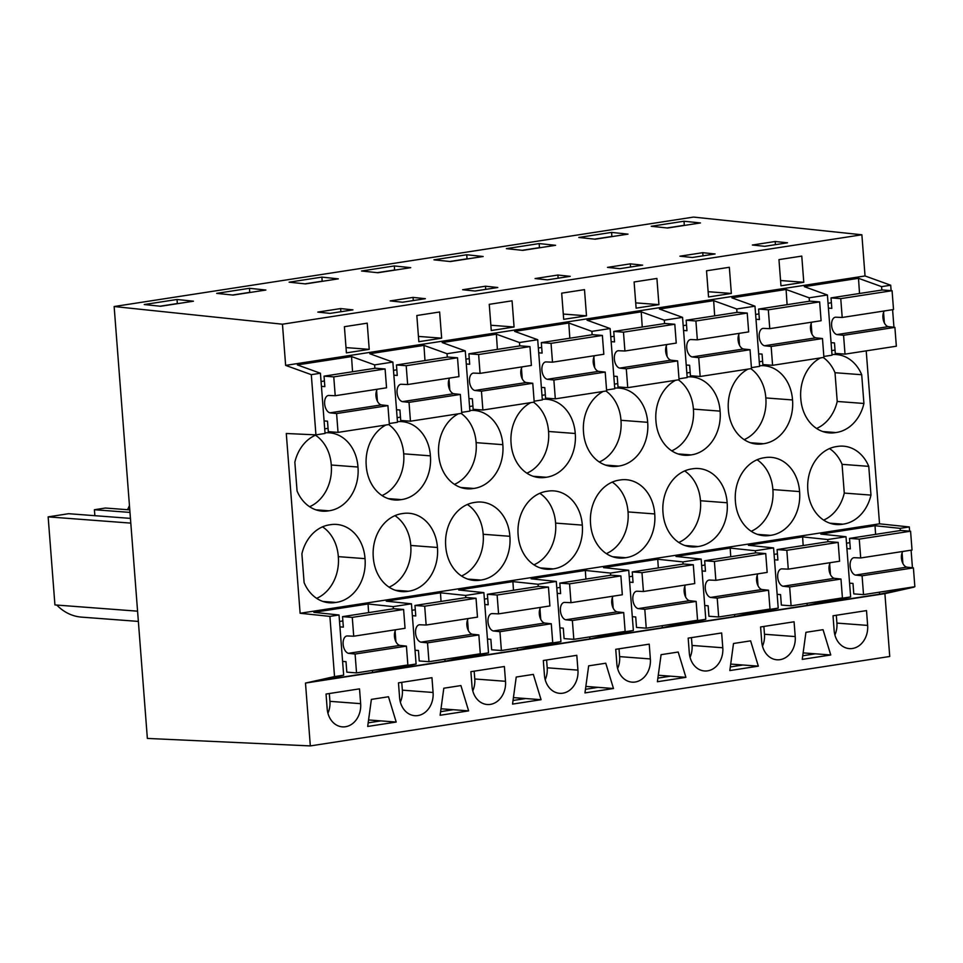 <?xml version="1.0" encoding="UTF-8"?>
<svg xmlns="http://www.w3.org/2000/svg" width="963" height="963" viewBox="0 0 963 963"><rect width="100%" height="100%" fill="white"/><g stroke="black" fill="none" stroke-linecap="round" stroke-linejoin="round"><path stroke-width="1.44" d="M310.327 745.916L147.363 738.428L114.14 306.523L282.46 324.206L285.638 365.386L311.302 374.655L320.426 373.247L325.061 433.458L315.936 434.867L286.288 433.494L300.119 613.262L329.9 616.392L334.534 676.592L305.488 683.068L310.327 745.916L889.74 656.477L884.901 593.641L305.488 683.068M311.302 374.655L315.936 434.867M320.426 373.247L297.35 364.917L351.531 356.563L374.607 364.893L392.856 362.076L397.49 422.276L389.293 423.539M285.638 365.386L865.039 275.96L890.703 285.229L881.578 286.637L858.502 278.307L804.334 286.661L827.41 295.003L809.161 297.82L786.085 289.478L731.904 297.844L754.98 306.174L736.731 308.991L713.655 300.661L659.474 309.027L682.55 317.357L664.301 320.173L641.226 311.843L587.057 320.198L610.133 328.539L591.884 331.356L568.808 323.014L514.627 331.38L537.703 339.71L519.454 342.527L496.378 334.197L442.198 342.563L465.273 350.893L447.025 353.71L423.949 345.38L369.78 353.746L392.856 362.076M762.612 361.269L759.265 361.787M751.417 367.637L759.614 366.373L754.98 306.174M690.182 372.452L686.836 372.97M678.999 378.82L687.185 377.556L682.55 317.357M617.752 383.623L614.406 384.141M606.57 390.003L614.767 388.739L610.133 328.539M545.323 394.806L541.976 395.324M534.14 401.186L542.338 399.922L537.703 339.71M472.905 405.989L469.559 406.506M461.722 412.357L469.908 411.093L465.273 350.893M400.476 417.16L397.129 417.677M328.046 428.342L324.7 428.86M835.029 350.087L831.683 350.604M823.846 356.466L832.044 355.203L827.41 295.003M282.46 324.206L861.873 234.779L865.039 275.96M792.368 284.037L780.969 285.794L778.959 259.613L801.77 256.098L803.78 282.279L792.368 284.037M658.933 304.633L636.122 308.16L634.099 281.978L656.91 278.451L658.933 304.633L635.712 302.876M586.503 315.816L584.493 289.634L561.682 293.161L563.692 319.331L586.503 315.816L563.283 314.058M430.244 339.939L418.845 341.696L416.823 315.515L439.634 311.988L441.656 338.169L430.244 339.939M514.073 326.999L512.063 300.817L489.252 304.332L491.262 330.514L514.073 326.999L490.865 325.241M708.539 296.977L706.529 270.796L729.34 267.281L731.35 293.45L708.539 296.977M357.815 351.11L346.415 352.867L344.405 326.698L367.216 323.171L369.226 349.352L357.815 351.11M351.531 356.563L352.542 371.742M374.607 364.893L374.86 368.299M376.593 390.677L377.4 401.198M861.873 234.779L693.541 217.084L114.14 306.523M193.455 301.202L177.023 299.481L144.233 304.537L160.665 306.27L193.455 301.202M317.814 312.096L340.625 308.569L352.94 309.869L330.128 313.384L317.814 312.096M555.591 245.312L539.16 243.579L506.369 248.647L522.801 250.368L555.591 245.312M557.902 275.033L570.216 276.333L547.405 279.848L535.091 278.56L557.902 275.033L558.143 278.199M466.73 254.762L433.94 259.829L450.371 261.551L483.161 256.495L466.73 254.762L467.043 258.818L449.769 261.491M485.472 286.216L497.799 287.504L474.988 291.031L462.661 289.731L485.472 286.216L485.713 289.369M390.232 300.913L413.043 297.398L425.369 298.686L402.558 302.213L390.232 300.913M249.453 288.298L216.663 293.366L233.094 295.087L265.884 290.032L249.453 288.298L249.766 292.355L232.492 295.027M394.312 265.944L361.51 271L377.941 272.734L410.732 267.666L394.312 265.944L394.613 270.001L377.34 272.661M631.246 266.907L642.646 265.15L630.32 263.85L607.509 267.377L619.835 268.677L631.246 266.907M628.008 234.129L611.589 232.408L578.787 237.464L595.218 239.197L628.008 234.129M691.35 254.437L702.749 252.679L715.076 253.967L692.265 257.494L679.938 256.194L691.35 254.437M752.368 245.023L764.694 246.311L787.505 242.796L775.179 241.496L752.368 245.023M700.438 222.947L684.007 221.225L651.217 226.281L667.648 228.014L700.438 222.947M338.314 278.849L305.524 283.904L289.093 282.183L321.883 277.115L338.314 278.849M360.656 703.664L359.524 688.858L326.036 694.034L327.179 708.828A20.68 16.792 94.3 0 0 342.359 726.86A20.68 16.792 94.3 0 0 360.656 703.664L329.924 701.341L329.322 693.529M802.239 659.378L830.756 654.972L823.04 629.682L805.935 632.318L802.239 659.378M795.221 636.579A20.68 16.792 94.3 0 1 776.912 659.787A20.68 16.792 94.3 0 1 761.733 641.755L760.589 626.961L794.078 621.785L795.221 636.579L764.478 634.256L763.876 626.444M512.545 704.097L541.062 699.692L533.333 674.389L516.228 677.037L512.545 704.097M613.479 688.509L605.763 663.218L588.658 665.854L584.962 692.915L613.479 688.509L598.107 687.353L585.456 689.303M433.085 692.481A20.68 16.792 94.3 0 1 414.788 715.69A20.68 16.792 94.3 0 1 399.597 697.645L398.465 682.851L431.954 677.687L433.085 692.481L402.353 690.158L401.752 682.346M468.632 710.875L460.916 685.572L443.811 688.22L440.115 715.268L468.632 710.875L453.26 709.707L440.609 711.669M505.515 681.298A20.68 16.792 94.3 0 1 487.206 704.507A20.68 16.792 94.3 0 1 472.026 686.475L470.895 671.668L504.371 666.504L505.515 681.298L474.771 678.975L474.169 671.163M650.362 658.945L649.231 644.151L615.742 649.315L616.874 664.109A20.68 16.792 94.3 0 0 632.065 682.141A20.68 16.792 94.3 0 0 650.362 658.945L619.63 656.622L619.028 648.809M733.505 643.501L729.822 670.561L758.338 666.155L750.61 640.852L733.505 643.501M671.656 679.541L685.909 677.338L678.193 652.035L661.087 654.671L657.392 681.732L671.656 679.541M722.792 647.762L721.648 632.968L688.172 638.132L689.303 652.938A20.68 16.792 94.3 0 0 704.483 670.97A20.68 16.792 94.3 0 0 722.792 647.762L692.048 645.439L691.446 637.626M396.202 722.057L388.486 696.755L371.381 699.391L367.685 726.451L396.202 722.057L380.83 720.89L368.179 722.84M867.639 625.408A20.68 16.792 94.3 0 1 849.342 648.605A20.68 16.792 94.3 0 1 834.151 630.572L833.019 615.778L866.507 610.602L867.639 625.408L836.907 623.085L836.305 615.273M577.944 670.128L576.801 655.322L543.313 660.498L544.456 675.292A20.68 16.792 94.3 0 0 559.635 693.324A20.68 16.792 94.3 0 0 577.944 670.128L547.201 667.792L546.599 659.98M807.03 603.344L807.175 605.378L832.393 599.744L850.642 596.928L825.423 602.561L879.592 594.195L913.935 587.165L884.901 593.641M807.175 605.378L752.994 613.732L778.212 608.11L773.578 547.911L755.329 550.728L730.171 548.079L675.99 556.445L701.16 559.094L682.911 561.911L657.741 559.262L603.572 567.628L628.731 570.265L610.482 573.081L585.323 570.445L531.143 578.799L556.301 581.447L538.052 584.264L512.894 581.616L458.713 589.982L483.883 592.63L465.635 595.447L440.464 592.799L386.295 601.165L411.454 603.801L393.205 606.618L368.047 603.982L313.866 612.336L339.024 614.984L329.9 616.392M734.613 614.526L734.745 616.549L759.963 610.927L778.212 608.11M734.745 616.549L680.564 624.915L705.783 619.293L701.16 559.094M662.183 625.709L662.315 627.732L687.534 622.11L705.783 619.293M662.315 627.732L608.147 636.098L633.365 630.464L628.731 570.265M589.753 636.88L589.886 638.914L615.116 633.281L633.365 630.464M589.886 638.914L535.717 647.28L560.935 641.647L556.301 581.447M517.336 648.063L517.468 650.097L542.687 644.464L560.935 641.647M517.468 650.097L463.287 658.451L488.506 652.83L483.883 592.63M444.906 659.246L445.038 661.268L470.257 655.647L488.506 652.83M445.038 661.268L390.858 669.634L416.088 664.001L411.454 603.801M372.476 670.429L372.609 672.451L397.839 666.817L416.088 664.001M372.609 672.451L318.44 680.817L343.659 675.183L339.024 614.984M334.534 676.592L343.659 675.183M827.927 541.724L827.759 539.545L802.6 536.897L748.42 545.263L773.578 547.911M827.759 539.545L846.008 536.728L820.849 534.08L875.018 525.726L900.188 528.362L909.313 526.954L909.626 531.131M300.119 613.262L879.532 523.824L909.313 526.954M866.219 350.857L879.532 523.824M315.84 509.812L328.877 510.799A38.737 31.454 94.3 0 1 322.292 511.148A38.737 31.454 94.3 0 1 297.061 490.974L294.847 462.228A38.737 31.454 94.3 0 1 316.562 434.758M328.877 510.799A38.737 31.454 94.3 0 0 357.971 467.031A38.737 31.454 94.3 0 0 329.49 432.808A38.737 31.454 94.3 0 0 325.013 432.856M335.931 602.429A38.737 31.454 94.3 0 0 365.025 558.648A38.737 31.454 94.3 0 0 336.544 524.426A38.737 31.454 94.3 0 0 329.96 524.787A38.737 31.454 94.3 0 0 301.901 553.857L304.115 582.603A38.737 31.454 94.3 0 0 329.346 602.778A38.737 31.454 94.3 0 0 335.931 602.429L322.882 601.442M547.237 491.25A38.737 31.454 94.3 0 0 518.142 535.019A38.737 31.454 94.3 0 0 546.623 569.241A38.737 31.454 94.3 0 0 553.207 568.892A38.737 31.454 94.3 0 0 582.302 525.112A38.737 31.454 94.3 0 0 553.821 490.889A38.737 31.454 94.3 0 0 547.237 491.25M530.757 402.642A38.737 31.454 94.3 0 0 511.088 443.389A38.737 31.454 94.3 0 0 539.569 477.612A38.737 31.454 94.3 0 0 546.153 477.263A38.737 31.454 94.3 0 0 575.248 433.494A38.737 31.454 94.3 0 0 546.767 399.272A38.737 31.454 94.3 0 0 542.289 399.32M619.654 480.068A38.737 31.454 94.3 0 0 590.572 523.836A38.737 31.454 94.3 0 0 619.053 558.059A38.737 31.454 94.3 0 0 625.637 557.709A38.737 31.454 94.3 0 0 654.72 513.941A38.737 31.454 94.3 0 0 626.251 479.718A38.737 31.454 94.3 0 0 619.654 480.068M603.175 391.459A38.737 31.454 94.3 0 0 583.518 432.206A38.737 31.454 94.3 0 0 611.999 466.429A38.737 31.454 94.3 0 0 618.583 466.08A38.737 31.454 94.3 0 0 647.678 422.312A38.737 31.454 94.3 0 0 619.197 388.089A38.737 31.454 94.3 0 0 614.719 388.137M437.443 547.478A38.737 31.454 94.3 0 0 408.974 513.255A38.737 31.454 94.3 0 0 402.378 513.604A38.737 31.454 94.3 0 0 373.295 557.372A38.737 31.454 94.3 0 0 401.764 591.595A38.737 31.454 94.3 0 0 408.36 591.246A38.737 31.454 94.3 0 0 437.443 547.478L410.744 545.455A38.737 31.454 94.3 0 0 394.962 515.662M385.898 424.996A38.737 31.454 94.3 0 0 366.241 465.755A38.737 31.454 94.3 0 0 394.722 499.978A38.737 31.454 94.3 0 0 401.306 499.616A38.737 31.454 94.3 0 0 430.401 455.848A38.737 31.454 94.3 0 0 401.92 421.625A38.737 31.454 94.3 0 0 397.442 421.674M480.778 580.063A38.737 31.454 94.3 0 0 509.872 536.295A38.737 31.454 94.3 0 0 481.392 502.072A38.737 31.454 94.3 0 0 474.807 502.421A38.737 31.454 94.3 0 0 445.725 546.202A38.737 31.454 94.3 0 0 474.193 580.424A38.737 31.454 94.3 0 0 480.778 580.063L467.741 579.088M458.328 413.813A38.737 31.454 94.3 0 0 438.671 454.572A38.737 31.454 94.3 0 0 467.139 488.795A38.737 31.454 94.3 0 0 473.736 488.446A38.737 31.454 94.3 0 0 502.818 444.665A38.737 31.454 94.3 0 0 474.35 410.443A38.737 31.454 94.3 0 0 469.86 410.503M748.034 369.094A38.737 31.454 94.3 0 0 728.377 409.853A38.737 31.454 94.3 0 0 756.846 444.075A38.737 31.454 94.3 0 0 763.43 443.726A38.737 31.454 94.3 0 0 792.525 399.946A38.737 31.454 94.3 0 0 764.044 365.723A38.737 31.454 94.3 0 0 759.566 365.784M735.419 501.482A38.737 31.454 94.3 0 0 763.9 535.705A38.737 31.454 94.3 0 0 770.484 535.356A38.737 31.454 94.3 0 0 799.579 491.575A38.737 31.454 94.3 0 0 771.098 457.353A38.737 31.454 94.3 0 0 764.514 457.702A38.737 31.454 94.3 0 0 735.419 501.482M675.605 380.277A38.737 31.454 94.3 0 0 655.947 421.036A38.737 31.454 94.3 0 0 684.416 455.258A38.737 31.454 94.3 0 0 691.013 454.909A38.737 31.454 94.3 0 0 720.095 411.129A38.737 31.454 94.3 0 0 691.627 376.906A38.737 31.454 94.3 0 0 687.137 376.966M692.084 468.885A38.737 31.454 94.3 0 0 663.001 512.665A38.737 31.454 94.3 0 0 691.47 546.888A38.737 31.454 94.3 0 0 698.055 546.527A38.737 31.454 94.3 0 0 727.149 502.758A38.737 31.454 94.3 0 0 698.669 468.536A38.737 31.454 94.3 0 0 692.084 468.885M820.452 357.923A38.737 31.454 94.3 0 0 800.795 398.67A38.737 31.454 94.3 0 0 829.275 432.893A38.737 31.454 94.3 0 0 835.86 432.543A38.737 31.454 94.3 0 0 863.919 403.473L837.22 401.451L835.005 372.717A38.737 31.454 94.3 0 0 823.245 357.49M863.919 403.473L861.704 374.727A38.737 31.454 94.3 0 0 836.474 354.553A38.737 31.454 94.3 0 0 831.996 354.601M870.973 495.102L868.758 466.357A38.737 31.454 94.3 0 0 843.528 446.182A38.737 31.454 94.3 0 0 836.931 446.531A38.737 31.454 94.3 0 0 807.849 490.299A38.737 31.454 94.3 0 0 836.329 524.522A38.737 31.454 94.3 0 0 842.914 524.173A38.737 31.454 94.3 0 0 870.973 495.102L844.274 493.08L842.059 464.335A38.737 31.454 94.3 0 0 829.516 448.577M369.226 349.352L346.006 347.595M340.866 311.735L340.625 308.569M178.023 303.586L177.336 303.538L177.023 299.481M177.336 303.538L160.063 306.21M138.359 621.412L81.458 617.114A53.663 43.588 -85.7 0 1 56.793 605.065M137.577 611.18L54.927 604.92L48.15 516.866L68.614 513.7L130.438 518.383M130.799 523.114L48.15 516.866M129.776 509.872L105.388 508.031L94.41 509.728L129.981 512.412M327.926 713.27A20.68 16.792 94.3 0 0 329.924 701.341M395.901 641.695L395.095 631.186M393.373 608.797L393.205 606.618M368.047 603.982L368.624 612.624M316.658 598.36A38.737 31.454 94.3 0 0 338.314 556.638L365.025 558.648M338.314 556.638A38.737 31.454 94.3 0 0 322.533 526.833M309.605 506.731A38.737 31.454 94.3 0 0 331.272 465.009L357.971 467.031M331.272 465.009A38.737 31.454 94.3 0 0 315.479 435.204M94.868 515.687L94.41 509.728M127.561 509.704L129.451 505.563M890.703 285.229L891.124 290.633M892.593 309.689L893.941 327.264M881.578 286.637L881.843 290.044M883.565 312.433L884.371 322.942M911.094 550.186L912.443 567.761M858.502 278.307L859.526 293.498M809.161 297.82L809.426 301.226M811.147 323.604L811.953 334.113M902.885 563.439L902.078 552.931M900.357 530.541L900.188 528.362M868.758 466.357L842.059 464.335M829.865 523.186L842.914 524.173M823.63 520.104A38.737 31.454 94.3 0 0 844.274 493.08M861.704 374.727L835.005 372.717M822.811 431.556L835.86 432.543M816.588 428.475A38.737 31.454 94.3 0 0 837.22 401.451M775.42 244.662L775.179 241.496M803.78 282.279L780.56 280.522M685.006 225.33L684.32 225.282L684.007 221.225M684.32 225.282L667.046 227.954M803.13 652.89L815.396 653.817L802.733 655.767M830.756 654.972L815.396 653.817M834.909 635.014A20.68 16.792 94.3 0 0 836.907 623.085M875.018 525.726L875.596 534.369M879.46 592.173L879.592 594.195M850.642 596.928L846.008 536.728M830.455 574.61L829.649 564.101M441.656 338.169L418.436 336.412M413.296 300.552L413.043 297.398M250.452 292.415L249.766 292.355M423.949 345.38L424.972 360.571M447.025 353.71L447.289 357.117M449.011 379.506L449.817 390.015M395.312 590.259L408.36 591.246M389.076 587.177A38.737 31.454 94.3 0 0 410.744 545.455M388.258 498.629L401.306 499.616M382.034 495.548A38.737 31.454 94.3 0 0 403.69 453.826L430.401 455.848M403.69 453.826A38.737 31.454 94.3 0 0 388.691 424.563M440.464 592.799L441.042 601.442M468.331 630.512L467.524 620.003M465.791 597.626L465.635 595.447M380.83 720.89L368.576 719.963M400.355 702.087A20.68 16.792 94.3 0 0 402.353 690.158M322.87 281.232L322.196 281.184L321.883 277.115M322.196 281.184L304.922 283.844M496.378 334.197L497.39 349.388M519.454 342.527L519.719 345.946M521.44 368.323L522.247 378.832M461.506 575.994A38.737 31.454 94.3 0 0 483.173 534.272L509.872 536.295M483.173 534.272A38.737 31.454 94.3 0 0 467.38 504.48M460.687 487.459L473.736 488.446M454.452 484.365A38.737 31.454 94.3 0 0 476.119 442.655L502.818 444.665M476.119 442.655A38.737 31.454 94.3 0 0 461.108 413.392M512.894 581.616L513.472 590.259M540.749 619.329L539.942 608.821M538.221 586.443L538.052 584.264M453.26 709.707L441.006 708.78M541.062 699.692L525.69 698.536L513.038 700.486M472.785 690.904A20.68 16.792 94.3 0 0 474.771 678.975M395.299 270.049L394.613 270.001M568.808 323.014L569.819 338.206M591.884 331.356L592.149 334.763M593.87 357.141L594.677 367.649M540.159 567.905L553.207 568.892M533.935 564.812A38.737 31.454 94.3 0 0 555.591 523.102L582.302 525.112M555.591 523.102A38.737 31.454 94.3 0 0 539.81 493.297M533.117 476.276L546.153 477.263M526.881 473.194A38.737 31.454 94.3 0 0 548.549 431.472L575.248 433.494M548.549 431.472A38.737 31.454 94.3 0 0 533.538 402.209M585.323 570.445L585.901 579.088M613.178 608.159L612.372 597.638M610.65 575.26L610.482 573.081M525.69 698.536L513.423 697.609M545.214 679.734A20.68 16.792 94.3 0 0 547.201 667.792M630.572 267.016L630.32 263.85M467.729 258.866L467.043 258.818M641.226 311.843L642.249 327.035M664.301 320.173L664.566 323.58M666.288 345.97L667.094 356.479M612.588 556.722L625.637 557.709M606.353 553.641A38.737 31.454 94.3 0 0 628.02 511.919L654.72 513.941M628.02 511.919A38.737 31.454 94.3 0 0 612.239 482.126M605.534 465.093L618.583 466.08M599.311 462.011A38.737 31.454 94.3 0 0 620.966 420.289L647.678 422.312M620.966 420.289A38.737 31.454 94.3 0 0 605.968 391.026M657.741 559.262L658.319 567.905M685.608 596.976L684.801 586.467M683.068 564.089L682.911 561.911M598.107 687.353L585.853 686.426M685.909 677.338L670.537 676.17L657.885 678.121M617.632 668.551A20.68 16.792 94.3 0 0 619.63 656.622M731.35 293.45L708.142 291.705M702.99 255.833L702.749 252.679M540.147 247.696L539.473 247.635L539.16 243.579M539.473 247.635L522.199 250.308M713.655 300.661L714.666 315.852M736.731 308.991L736.996 312.409M738.717 334.787L739.524 345.296M685.018 545.539L698.055 546.527M678.783 542.458A38.737 31.454 94.3 0 0 700.45 500.736L727.149 502.758M700.45 500.736A38.737 31.454 94.3 0 0 684.657 470.943M677.964 453.922L691.013 454.909M671.729 450.828A38.737 31.454 94.3 0 0 693.396 409.106L720.095 411.129M693.396 409.106A38.737 31.454 94.3 0 0 678.385 379.843M730.171 548.079L730.748 556.722M758.025 585.793L757.219 575.284M755.498 552.906L755.329 550.728M670.537 676.17L658.283 675.244M758.338 666.155L742.967 665L730.315 666.95M690.062 657.368A20.68 16.792 94.3 0 0 692.048 645.439M612.576 236.513L611.89 236.465L611.589 232.408M611.89 236.465L594.616 239.125M786.085 289.478L787.096 304.669M757.436 534.369L770.484 535.356M751.212 531.275A38.737 31.454 94.3 0 0 772.868 489.565L799.579 491.575M772.868 489.565A38.737 31.454 94.3 0 0 757.087 459.76M750.394 442.739L763.43 443.726M744.158 439.658A38.737 31.454 94.3 0 0 765.826 397.936L792.525 399.946M765.826 397.936A38.737 31.454 94.3 0 0 750.815 368.673M802.6 536.897L803.178 545.552M742.967 665L730.7 664.073M762.491 646.197A20.68 16.792 94.3 0 0 764.478 634.256M339.939 626.865L343.346 627.118L342.539 616.645L352.277 617.379L353.722 636.218L347.149 635.941A8.799 5.044 81.2 0 0 346.921 635.965A8.799 5.044 81.2 0 0 343.153 644.476A8.799 5.044 81.2 0 0 348.486 653.323L355.094 654.046L356.539 672.884L346.812 672.15L346.006 661.677L342.599 661.412M348.486 653.323L399.814 645.403L406.422 646.125L407.867 664.964L356.539 672.884M342.539 616.645L393.867 608.724L403.605 609.459L405.05 628.297L353.722 636.218M399.814 645.403A8.799 5.044 81.2 0 1 394.89 638.926A8.799 5.044 81.2 0 1 395.841 629.718M355.094 654.046L406.422 646.125M352.277 617.379L403.605 609.459M339.53 621.46L342.876 620.942M338.037 432.387L336.593 413.548L387.92 405.628L389.365 424.466L338.037 432.387L328.311 431.653L327.504 421.18L324.098 420.915M321.437 386.368L324.844 386.62L324.037 376.148L333.764 376.882L335.22 395.721L328.636 395.444A8.799 5.044 81.2 0 0 328.419 395.468A8.799 5.044 81.2 0 0 324.651 403.979A8.799 5.044 81.2 0 0 329.984 412.826L336.593 413.548M333.764 376.882L385.092 368.961L375.365 368.227L324.037 376.148M385.092 368.961L386.548 387.8L335.22 395.721M377.34 389.221A8.799 5.044 -98.8 0 0 376.377 398.429A8.799 5.044 -98.8 0 0 381.3 404.905L387.92 405.628M329.984 412.826L381.3 404.905M321.064 381.517L324.411 380.999M412.369 615.682L415.775 615.935L414.969 605.462L424.695 606.209L426.152 625.035L419.567 624.758A8.799 5.044 81.2 0 0 419.35 624.782A8.799 5.044 81.2 0 0 415.583 633.305A8.799 5.044 81.2 0 0 420.915 642.152L427.524 642.863L428.968 661.701L419.242 660.967L418.436 650.494L415.029 650.242M420.915 642.152L472.231 634.22L478.852 634.942L480.296 653.781L428.968 661.701M414.969 605.462L466.297 597.542L476.023 598.276L477.479 617.114L426.152 625.035M472.231 634.22A8.799 5.044 81.2 0 1 467.308 627.744A8.799 5.044 81.2 0 1 468.271 618.535M427.524 642.863L478.852 634.942M424.695 606.209L476.023 598.276M411.947 610.277L415.294 609.76M410.467 421.204L409.01 402.365L460.338 394.445L461.795 413.283L410.467 421.204L400.728 420.47L399.922 409.997L396.515 409.744M393.855 375.185L397.262 375.438L396.455 364.965L406.193 365.699L407.65 384.538L401.065 384.261A8.799 5.044 81.2 0 0 400.837 384.285A8.799 5.044 81.2 0 0 397.081 392.796A8.799 5.044 81.2 0 0 402.402 401.643L409.01 402.365M406.193 365.699L457.521 357.779L447.783 357.044L396.455 364.965M457.521 357.779L458.966 376.617L407.65 384.538M449.757 378.038A8.799 5.044 -98.8 0 0 448.806 387.246A8.799 5.044 -98.8 0 0 453.729 393.723L460.338 394.445M402.402 401.643L453.729 393.723M393.494 370.334L396.84 369.816M484.786 604.499L488.193 604.764L487.386 594.291L497.125 595.026L498.569 613.864L491.997 613.587A8.799 5.044 81.2 0 0 491.768 613.612A8.799 5.044 81.2 0 0 488.012 622.122A8.799 5.044 81.2 0 0 493.333 630.97L499.941 631.692L501.398 650.519L491.66 649.784L490.853 639.312L487.447 639.059M493.333 630.97L544.661 623.049L551.269 623.759L552.726 642.598L501.398 650.519M487.386 594.291L538.714 586.371L548.453 587.105L549.897 605.944L498.569 613.864M544.661 623.049A8.799 5.044 81.2 0 1 539.737 616.573A8.799 5.044 81.2 0 1 540.688 607.364M499.941 631.692L551.269 623.759M497.125 595.026L548.453 587.105M484.377 599.094L487.723 598.577M482.896 410.021L481.44 391.183L532.768 383.262L534.212 402.101L482.896 410.021L473.158 409.287L472.351 398.814L468.945 398.562M466.285 364.002L469.691 364.255L468.885 353.794L478.623 354.528L480.068 373.367L473.495 373.078A8.799 5.044 81.2 0 0 473.266 373.114A8.799 5.044 81.2 0 0 469.499 381.625A8.799 5.044 81.2 0 0 474.831 390.472L481.44 391.183M478.623 354.528L529.951 346.608L520.213 345.861L468.885 353.794M529.951 346.608L531.395 365.434L480.068 373.367M522.187 366.867A8.799 5.044 -98.8 0 0 521.236 376.064A8.799 5.044 -98.8 0 0 526.159 382.552L532.768 383.262M474.831 390.472L526.159 382.552M465.911 359.163L469.258 358.645M557.216 593.328L560.622 593.581L559.816 583.109L569.554 583.843L570.999 602.682L564.426 602.405A8.799 5.044 81.2 0 0 564.198 602.429A8.799 5.044 81.2 0 0 560.43 610.939A8.799 5.044 81.2 0 0 565.763 619.787L572.371 620.509L573.828 639.348L564.089 638.613L563.283 628.141L559.876 627.876M565.763 619.787L617.09 611.866L623.699 612.588L625.143 631.427L573.828 639.348M559.816 583.109L611.144 575.188L620.882 575.922L622.327 594.761L570.999 602.682M617.09 611.866A8.799 5.044 81.2 0 1 612.167 605.39A8.799 5.044 81.2 0 1 613.118 596.181M572.371 620.509L623.699 612.588M569.554 583.843L620.882 575.922M556.807 587.924L560.153 587.406M555.314 398.851L553.869 380.012L605.197 372.091L606.642 390.918L555.314 398.851L545.588 398.104L544.781 387.644L541.375 387.379M538.714 352.819L542.121 353.084L541.314 342.611L551.041 343.346L552.497 362.184L545.913 361.907A8.799 5.044 81.2 0 0 545.696 361.932A8.799 5.044 81.2 0 0 541.928 370.442A8.799 5.044 81.2 0 0 547.261 379.29L553.869 380.012M551.041 343.346L602.369 335.425L592.642 334.691L541.314 342.611M602.369 335.425L603.825 354.264L552.497 362.184M594.616 355.684A8.799 5.044 -98.8 0 0 593.653 364.893A8.799 5.044 -98.8 0 0 598.577 371.369L605.197 372.091M547.261 379.29L598.577 371.369M538.341 347.98L541.688 347.462M629.646 582.146L633.052 582.398L632.246 571.926L641.972 572.66L643.428 591.499L636.844 591.222A8.799 5.044 81.2 0 0 636.627 591.246A8.799 5.044 81.2 0 0 632.86 599.756A8.799 5.044 81.2 0 0 638.192 608.616L644.801 609.326L646.245 628.165L636.519 627.431L635.712 616.958L632.306 616.705M638.192 608.616L689.508 600.683L696.129 601.406L697.573 620.244L646.245 628.165M632.246 571.926L683.574 564.005L693.3 564.739L694.756 583.578L643.428 591.499M689.508 600.683A8.799 5.044 81.2 0 1 684.585 594.207A8.799 5.044 81.2 0 1 685.548 584.998M644.801 609.326L696.129 601.406M641.972 572.66L693.3 564.739M629.224 576.741L632.571 576.223M627.744 387.668L626.287 368.829L677.615 360.908L679.071 379.747L627.744 387.668L618.005 386.933L617.199 376.461L613.792 376.196M611.144 341.648L614.538 341.901L613.744 331.428L623.47 332.163L624.927 351.001L618.342 350.725A8.799 5.044 81.2 0 0 618.114 350.749A8.799 5.044 81.2 0 0 614.358 359.259A8.799 5.044 81.2 0 0 619.678 368.107L626.287 368.829M623.47 332.163L674.798 324.242L665.06 323.508L613.744 331.428M674.798 324.242L676.243 343.081L624.927 351.001M667.034 344.501A8.799 5.044 -98.8 0 0 666.083 353.71A8.799 5.044 -98.8 0 0 671.006 360.186L677.615 360.908M619.678 368.107L671.006 360.186M610.771 336.797L614.117 336.28M702.063 570.963L705.47 571.228L704.675 560.755L714.402 561.489L715.858 580.328L709.274 580.039A8.799 5.044 81.2 0 0 709.045 580.075A8.799 5.044 81.2 0 0 705.289 588.586A8.799 5.044 81.2 0 0 710.61 597.433L717.218 598.143L718.675 616.982L708.937 616.248L708.13 605.775L704.723 605.522M710.61 597.433L761.938 589.512L768.546 590.223L770.003 609.061L718.675 616.982M704.675 560.755L755.991 552.834L765.729 553.569L767.174 572.407L715.858 580.328M761.938 589.512A8.799 5.044 81.2 0 1 757.014 583.024A8.799 5.044 81.2 0 1 757.965 573.828M717.218 598.143L768.546 590.223M714.402 561.489L765.729 553.569M701.654 565.558L705 565.04M700.173 376.485L698.717 357.646L750.045 349.725L751.489 368.564L700.173 376.485L690.435 375.751L689.628 365.278L686.222 365.025M683.561 330.465L686.968 330.718L686.162 320.246L695.9 320.992L697.344 339.831L690.772 339.542A8.799 5.044 81.2 0 0 690.543 339.566A8.799 5.044 81.2 0 0 686.775 348.088A8.799 5.044 81.2 0 0 692.108 356.936L698.717 357.646M695.9 320.992L747.228 313.059L737.489 312.325L686.162 320.246M747.228 313.059L748.672 331.898L697.344 339.831M739.464 333.318A8.799 5.044 -98.8 0 0 738.513 342.527A8.799 5.044 -98.8 0 0 743.436 349.015L750.045 349.725M692.108 356.936L743.436 349.015M683.188 325.626L686.535 325.109M774.493 559.78L777.899 560.045L777.093 549.572L786.831 550.306L788.276 569.145L781.703 568.868A8.799 5.044 81.2 0 0 781.475 568.892A8.799 5.044 81.2 0 0 777.707 577.403A8.799 5.044 81.2 0 0 783.039 586.25L789.648 586.973L791.105 605.811L781.366 605.077L780.56 594.604L777.153 594.34M783.039 586.25L834.367 578.33L840.976 579.052L842.42 597.891L791.105 605.811M777.093 549.572L828.421 541.651L838.159 542.386L839.604 561.224L788.276 569.145M834.367 578.33A8.799 5.044 81.2 0 1 829.444 571.853A8.799 5.044 81.2 0 1 830.395 562.645M789.648 586.973L840.976 579.052M786.831 550.306L838.159 542.386M774.083 554.375L777.43 553.869M772.591 365.314L771.146 346.475L822.474 338.543L823.919 357.381L772.591 365.314L762.865 364.568L762.058 354.095L758.651 353.842M755.991 319.283L759.398 319.547L758.591 309.075L768.318 309.809L769.774 328.648L763.19 328.371A8.799 5.044 81.2 0 0 762.973 328.395A8.799 5.044 81.2 0 0 759.205 336.906A8.799 5.044 81.2 0 0 764.538 345.753L771.146 346.475M768.318 309.809L819.645 301.888L809.919 301.154L758.591 309.075M819.645 301.888L821.102 320.727L769.774 328.648M811.893 322.148A8.799 5.044 -98.8 0 0 810.93 331.356A8.799 5.044 -98.8 0 0 815.854 337.832L822.474 338.543M764.538 345.753L815.854 337.832M755.618 314.444L758.964 313.926M846.922 548.609L850.329 548.862L849.522 538.389L859.249 539.124L860.705 557.962L854.121 557.685A8.799 5.044 81.2 0 0 853.904 557.709A8.799 5.044 81.2 0 0 850.136 566.22A8.799 5.044 81.2 0 0 855.469 575.067L862.078 575.79L863.522 594.628L853.796 593.894L852.989 583.422L849.583 583.169M855.469 575.067L906.785 567.147L913.406 567.869L914.85 586.708L863.522 594.628M849.522 538.389L900.85 530.469L910.577 531.203L912.033 550.042L860.705 557.962M906.785 567.147A8.799 5.044 81.2 0 1 901.862 560.671A8.799 5.044 81.2 0 1 902.825 551.462M862.078 575.79L913.406 567.869M859.249 539.124L910.577 531.203M846.501 543.204L849.848 542.687M845.02 354.131L843.564 335.293L894.892 327.372L896.348 346.211L845.02 354.131L835.282 353.397L834.476 342.924L831.069 342.659M828.421 308.112L831.815 308.365L831.021 297.892L840.747 298.626L842.204 317.465L835.619 317.188A8.799 5.044 81.2 0 0 835.39 317.212A8.799 5.044 81.2 0 0 831.635 325.723A8.799 5.044 81.2 0 0 836.955 334.57L843.564 335.293M840.747 298.626L892.075 290.706L882.337 289.971L831.021 297.892M892.075 290.706L893.52 309.544L842.204 317.465M884.323 310.965A8.799 5.044 -98.8 0 0 883.36 320.173A8.799 5.044 -98.8 0 0 888.283 326.65L894.892 327.372M836.955 334.57L888.283 326.65M828.048 303.261L831.394 302.743"/></g></svg>
